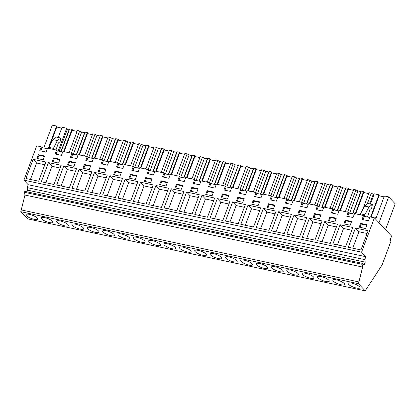 <?xml version="1.0" encoding="UTF-8"?>
<svg xmlns="http://www.w3.org/2000/svg" width="416" height="416" viewBox="0 0 416 416"><rect width="100%" height="100%" fill="white"/><g stroke="black" fill="none" stroke-linecap="round" stroke-linejoin="round"><path stroke-width="0.62" d="M374.4 217.844L391.607 236.106L390.14 240.032L391.035 240.984L382.044 265.039L365.186 290.846L27.524 218.837L20.8 211.697L24.981 195.052L24.456 192.301L24.809 191.36L362.466 263.37L364.135 265.138L365.253 262.153L364.77 259.61L365.851 256.714L361.566 252.164L374.4 217.844L369.881 216.882L368.415 220.808L362.071 219.456L363.537 215.53L364.307 216.346L369.658 217.485M26.967 191.818L27.596 190.143L27.113 187.6L28.194 184.704L23.91 180.154L36.743 145.834L41.226 146.791L39.759 150.717L46.103 152.069L47.57 148.143L56.576 150.067L55.104 153.993L61.454 155.345L62.92 151.419L71.921 153.338L70.455 157.264L76.799 158.616L78.265 154.69L87.272 156.614L85.805 160.54L92.149 161.892L93.616 157.966L102.617 159.884L101.15 163.81L107.494 165.162L108.966 161.236L117.967 163.155L116.501 167.081L122.845 168.438L124.311 164.512L133.318 166.431L131.846 170.357L138.19 171.709L139.662 167.783L148.663 169.702L147.196 173.628L153.54 174.985L155.007 171.059L164.013 172.978L162.542 176.904L168.891 178.256L170.357 174.33L179.358 176.249L177.892 180.175L184.236 181.527L185.702 177.601L194.709 179.525L193.237 183.451L199.586 184.803L201.053 180.877L210.054 182.796L208.588 186.722L214.932 188.074L216.398 184.148L225.404 186.072L223.938 189.998L230.282 191.35L231.748 187.424L240.75 189.342L239.283 193.268L245.627 194.62L247.099 190.694L256.1 192.613L254.634 196.539L260.978 197.896L262.444 193.97L271.45 195.889L269.979 199.815L276.323 201.167L277.794 197.241L286.796 199.16L285.329 203.086L291.673 204.443L293.14 200.517L302.146 202.436L300.674 206.362L307.024 207.714L308.49 203.788L317.491 205.707L316.025 209.633L322.369 210.985L323.835 207.059L332.842 208.983L331.375 212.909L337.719 214.261L339.186 210.335L348.187 212.254L346.72 216.18L353.064 217.532L354.536 213.606L363.537 215.53M365.186 290.846L358.457 283.707L362.638 267.062L362.118 264.311L362.466 263.37M20.8 211.697L358.457 283.707M348.65 284.414A6.271 1.695 20.5 0 1 348.208 283.374A6.271 1.695 20.5 0 1 353.2 283.488A6.271 1.695 20.5 0 1 359.518 286.733A6.271 1.695 20.5 0 1 359.96 287.768A6.271 1.695 20.5 0 1 354.968 287.659A6.271 1.695 20.5 0 1 348.65 284.414M225.862 258.227A6.271 1.695 20.5 0 1 225.425 257.192A6.271 1.695 20.5 0 1 230.412 257.301A6.271 1.695 20.5 0 1 236.735 260.546A6.271 1.695 20.5 0 1 237.177 261.586A6.271 1.695 20.5 0 1 232.185 261.472A6.271 1.695 20.5 0 1 225.862 258.227M179.821 248.409A6.271 1.695 20.5 0 1 179.379 247.369A6.271 1.695 20.5 0 1 184.371 247.484A6.271 1.695 20.5 0 1 190.689 250.728A6.271 1.695 20.5 0 1 191.131 251.763A6.271 1.695 20.5 0 1 186.139 251.654A6.271 1.695 20.5 0 1 179.821 248.409M210.517 254.956A6.271 1.695 20.5 0 1 210.075 253.916A6.271 1.695 20.5 0 1 215.067 254.025A6.271 1.695 20.5 0 1 221.385 257.275A6.271 1.695 20.5 0 1 221.827 258.31A6.271 1.695 20.5 0 1 216.835 258.201A6.271 1.695 20.5 0 1 210.517 254.956M252.08 263.822A6.271 1.695 20.5 0 1 252.522 264.857A6.271 1.695 20.5 0 1 247.53 264.748A6.271 1.695 20.5 0 1 241.212 261.503A6.271 1.695 20.5 0 1 240.77 260.463A6.271 1.695 20.5 0 1 245.762 260.572A6.271 1.695 20.5 0 1 252.08 263.822M267.431 267.093A6.271 1.695 20.5 0 1 267.873 268.133A6.271 1.695 20.5 0 1 262.881 268.018A6.271 1.695 20.5 0 1 256.558 264.774A6.271 1.695 20.5 0 1 256.121 263.739A6.271 1.695 20.5 0 1 261.108 263.848A6.271 1.695 20.5 0 1 267.431 267.093M271.908 268.05A6.271 1.695 20.5 0 1 271.466 267.01A6.271 1.695 20.5 0 1 276.458 267.119A6.271 1.695 20.5 0 1 282.781 270.364A6.271 1.695 20.5 0 1 283.218 271.404A6.271 1.695 20.5 0 1 278.231 271.294A6.271 1.695 20.5 0 1 271.908 268.05M195.166 251.68A6.271 1.695 20.5 0 1 194.724 250.645A6.271 1.695 20.5 0 1 199.716 250.754A6.271 1.695 20.5 0 1 206.04 253.999A6.271 1.695 20.5 0 1 206.482 255.039A6.271 1.695 20.5 0 1 201.49 254.93A6.271 1.695 20.5 0 1 195.166 251.68M103.08 232.045A6.271 1.695 20.5 0 1 102.638 231.005A6.271 1.695 20.5 0 1 107.63 231.114A6.271 1.695 20.5 0 1 113.948 234.364A6.271 1.695 20.5 0 1 114.39 235.399A6.271 1.695 20.5 0 1 109.398 235.29A6.271 1.695 20.5 0 1 103.08 232.045M83.252 227.817A6.271 1.695 20.5 0 1 83.694 228.852A6.271 1.695 20.5 0 1 78.702 228.743A6.271 1.695 20.5 0 1 72.384 225.498A6.271 1.695 20.5 0 1 71.942 224.458A6.271 1.695 20.5 0 1 76.934 224.567A6.271 1.695 20.5 0 1 83.252 227.817M52.556 221.27A6.271 1.695 20.5 0 1 52.998 222.305A6.271 1.695 20.5 0 1 48.006 222.196A6.271 1.695 20.5 0 1 41.688 218.951A6.271 1.695 20.5 0 1 41.246 217.911A6.271 1.695 20.5 0 1 46.238 218.026A6.271 1.695 20.5 0 1 52.556 221.27M57.034 222.222A6.271 1.695 20.5 0 1 56.592 221.187A6.271 1.695 20.5 0 1 61.584 221.296A6.271 1.695 20.5 0 1 67.907 224.541A6.271 1.695 20.5 0 1 68.344 225.581A6.271 1.695 20.5 0 1 63.357 225.472A6.271 1.695 20.5 0 1 57.034 222.222M87.729 228.769A6.271 1.695 20.5 0 1 87.287 227.734A6.271 1.695 20.5 0 1 92.279 227.843A6.271 1.695 20.5 0 1 98.602 231.088A6.271 1.695 20.5 0 1 99.044 232.128A6.271 1.695 20.5 0 1 94.052 232.014A6.271 1.695 20.5 0 1 87.729 228.769M129.298 237.635A6.271 1.695 20.5 0 1 129.74 238.675A6.271 1.695 20.5 0 1 124.748 238.56A6.271 1.695 20.5 0 1 118.425 235.316A6.271 1.695 20.5 0 1 117.988 234.281A6.271 1.695 20.5 0 1 122.975 234.39A6.271 1.695 20.5 0 1 129.298 237.635M144.648 240.906A6.271 1.695 20.5 0 1 145.085 241.946A6.271 1.695 20.5 0 1 140.098 241.836A6.271 1.695 20.5 0 1 133.775 238.592A6.271 1.695 20.5 0 1 133.333 237.552A6.271 1.695 20.5 0 1 138.325 237.661A6.271 1.695 20.5 0 1 144.648 240.906M149.12 241.862A6.271 1.695 20.5 0 1 148.684 240.822A6.271 1.695 20.5 0 1 153.67 240.937A6.271 1.695 20.5 0 1 159.994 244.182A6.271 1.695 20.5 0 1 160.436 245.216A6.271 1.695 20.5 0 1 155.444 245.107A6.271 1.695 20.5 0 1 149.12 241.862M164.471 245.133A6.271 1.695 20.5 0 1 164.029 244.098A6.271 1.695 20.5 0 1 169.021 244.208A6.271 1.695 20.5 0 1 175.344 247.452A6.271 1.695 20.5 0 1 175.781 248.492A6.271 1.695 20.5 0 1 170.794 248.383A6.271 1.695 20.5 0 1 164.471 245.133M313.477 276.91A6.271 1.695 20.5 0 1 313.914 277.95A6.271 1.695 20.5 0 1 308.927 277.841A6.271 1.695 20.5 0 1 302.604 274.596A6.271 1.695 20.5 0 1 302.162 273.556A6.271 1.695 20.5 0 1 307.154 273.666A6.271 1.695 20.5 0 1 313.477 276.91M328.822 280.186A6.271 1.695 20.5 0 1 329.264 281.221A6.271 1.695 20.5 0 1 324.272 281.112A6.271 1.695 20.5 0 1 317.954 277.867A6.271 1.695 20.5 0 1 317.512 276.827A6.271 1.695 20.5 0 1 322.504 276.942A6.271 1.695 20.5 0 1 328.822 280.186M333.299 281.138A6.271 1.695 20.5 0 1 332.857 280.103A6.271 1.695 20.5 0 1 337.849 280.212A6.271 1.695 20.5 0 1 344.172 283.457A6.271 1.695 20.5 0 1 344.614 284.497A6.271 1.695 20.5 0 1 339.622 284.388A6.271 1.695 20.5 0 1 333.299 281.138M298.126 273.64A6.271 1.695 20.5 0 1 298.568 274.674A6.271 1.695 20.5 0 1 293.576 274.565A6.271 1.695 20.5 0 1 287.253 271.32A6.271 1.695 20.5 0 1 286.816 270.28A6.271 1.695 20.5 0 1 291.808 270.395A6.271 1.695 20.5 0 1 298.126 273.64M37.211 217.994A6.271 1.695 20.5 0 1 37.648 219.034A6.271 1.695 20.5 0 1 32.661 218.925A6.271 1.695 20.5 0 1 26.338 215.675A6.271 1.695 20.5 0 1 25.896 214.64A6.271 1.695 20.5 0 1 30.888 214.75A6.271 1.695 20.5 0 1 37.211 217.994M21.445 209.971L359.107 281.975M24.981 195.052L362.638 267.062M24.456 192.301L362.118 264.311M27.596 190.143L365.253 262.153M27.113 187.6L364.77 259.61M28.194 184.704L365.851 256.714M23.91 180.154L361.566 252.164M45.828 162.027L33.134 159.323L25.964 178.5L38.652 181.204L45.828 162.027M228.826 195.281L222.482 193.929L221.073 197.704L227.417 199.056L228.826 195.281M159.682 184.61L166.026 185.962L167.435 182.192L161.091 180.835L159.682 184.61M137.914 181.667L125.226 178.958L118.056 198.141L130.744 200.845L137.914 181.667M128.986 178.064L135.33 179.416L136.739 175.646L130.395 174.288L128.986 178.064M109.876 175.687L102.705 194.865L115.393 197.574L122.564 178.391L109.876 175.687L113.344 179.364L107.188 195.822M84.349 164.471L82.94 168.246L89.284 169.598L90.693 165.823L84.349 164.471L84.994 165.152L83.772 168.423M107.219 175.12L94.526 172.411L87.355 191.594L100.048 194.298L107.219 175.12M53.654 157.924L52.244 161.699L58.588 163.051L59.998 159.276L53.654 157.924L54.298 158.605L53.076 161.876M41.314 181.771L54.002 184.48L61.173 165.298L48.485 162.594L41.314 181.771M73.939 166.322L75.348 162.552L69.004 161.2L67.59 164.97L73.939 166.322M63.83 165.864L56.659 185.047L69.352 187.751L76.523 168.574L63.83 165.864L67.298 169.546L61.147 186.004M104.634 172.869L106.044 169.099L99.7 167.747L98.29 171.517L104.634 172.869M84.698 191.027L91.868 171.844L79.18 169.14L72.01 188.318L84.698 191.027M113.636 174.793L119.98 176.145L121.394 172.37L115.045 171.018L113.636 174.793M330.268 243.396L337.438 224.214L324.75 221.51L317.58 240.687L330.268 243.396M44.652 156.005L38.308 154.653L36.894 158.423L43.238 159.78L44.652 156.005M214.656 198.032L201.963 195.322L194.792 214.505L207.485 217.209L214.656 198.032M242.767 202.327L244.176 198.557L237.832 197.205L236.423 200.975L242.767 202.327M271.534 230.87L284.222 233.579L291.392 214.396L278.704 211.692L271.534 230.87M273.463 208.874L274.872 205.104L268.528 203.746L267.119 207.522L273.463 208.874M256.188 227.599L268.876 230.303L276.047 211.125L263.359 208.416L256.188 227.599M290.222 208.374L283.878 207.022L282.464 210.792L288.808 212.15L290.222 208.374M164.096 207.958L176.784 210.662L183.96 191.485L171.267 188.781L164.096 207.958M176.441 184.111L175.027 187.881L181.371 189.238L182.785 185.463L176.441 184.111L177.081 184.792L175.859 188.058M230.001 201.302L217.313 198.598L210.142 217.776L222.83 220.485L230.001 201.302M207.137 190.658L205.722 194.428L212.072 195.78L213.481 192.01L207.137 190.658L207.776 191.339L206.554 194.605M232.658 201.869L225.488 221.052L238.181 223.756L245.352 204.578L232.658 201.869L236.127 205.551L229.975 222.009M251.768 204.251L258.112 205.603L259.527 201.828L253.178 200.476L251.768 204.251M260.697 207.849L248.009 205.145L240.838 224.323L253.526 227.032L260.697 207.849M198.13 188.734L191.786 187.382L190.377 191.157L196.721 192.509L198.13 188.734M179.447 211.229L192.135 213.938L199.306 194.756L186.618 192.052L179.447 211.229M146.089 204.121L153.26 184.938L140.572 182.234L133.401 201.412L146.089 204.121M152.09 178.916L145.746 177.564L144.331 181.334L150.675 182.692L152.09 178.916M161.439 207.392L168.61 188.214L155.922 185.505L148.751 204.688L161.439 207.392M328.51 220.615L334.854 221.967L336.263 218.192L329.919 216.84L328.51 220.615M340.096 224.786L332.925 243.963L345.618 246.667L352.789 227.49L340.096 224.786L343.564 228.462L337.412 244.92M297.814 214.068L304.158 215.42L305.568 211.65L299.224 210.293L297.814 214.068M299.572 236.85L306.743 217.672L294.055 214.963L286.884 234.146L299.572 236.85M320.918 214.921L314.574 213.569L313.16 217.339L319.509 218.696L320.918 214.921M302.229 237.416L314.922 240.12L322.093 220.943L309.4 218.239L302.229 237.416M351.614 221.468L345.27 220.116L343.86 223.886L350.204 225.238L351.614 221.468M355.446 228.056L348.275 247.234L360.963 249.943L368.134 230.76L355.446 228.056L358.914 231.738L352.758 248.191M366.959 224.739L360.615 223.387L359.206 227.162L365.55 228.514L366.959 224.739M348.187 212.254L348.962 213.07L354.307 214.214M41.226 146.791L41.995 147.607L47.346 148.751M56.576 150.067L57.346 150.883L62.691 152.022M71.921 153.338L72.691 154.154L78.042 155.298M87.272 156.614L88.041 157.43L93.392 158.569M102.617 159.884L103.392 160.701L108.737 161.845M117.967 163.155L118.737 163.977L124.088 165.116M133.318 166.431L134.087 167.248L139.433 168.386M148.663 169.702L149.432 170.524L154.783 171.662M164.013 172.978L164.783 173.794L170.128 174.933M179.358 176.249L180.128 177.065L185.479 178.209M194.709 179.525L195.478 180.341L200.824 181.48M210.054 182.796L210.824 183.612L216.174 184.756M225.404 186.072L226.174 186.888L231.525 188.027M240.75 189.342L241.524 190.159L246.87 191.303M256.1 192.613L256.87 193.435L262.22 194.574M271.45 195.889L272.22 196.706L277.566 197.844M286.796 199.16L287.565 199.982L292.916 201.12M302.146 202.436L302.916 203.252L308.261 204.391M317.491 205.707L318.261 206.523L323.612 207.667M332.842 208.983L333.611 209.799L338.957 210.938M348.962 213.07L347.719 216.393M333.611 209.799L332.368 213.122M318.261 206.523L317.023 209.846M302.916 203.252L301.673 206.575M287.565 199.982L286.322 203.299M272.22 196.706L270.977 200.028M256.87 193.435L255.627 196.752M241.524 190.159L240.282 193.482M226.174 186.888L224.931 190.206M210.824 183.612L209.586 186.935M195.478 180.341L194.236 183.664M180.128 177.065L178.89 180.388M164.783 173.794L163.54 177.117M149.432 170.524L148.19 173.841M134.087 167.248L132.844 170.57M118.737 163.977L117.494 167.294M103.392 160.701L102.149 164.024M88.041 157.43L86.798 160.748M72.691 154.154L71.453 157.477M57.346 150.883L56.103 154.206M41.995 147.607L40.758 150.93M367.448 217.017L369.923 209.451L371.665 208.187L372.382 204.506L368.004 203.57L364.562 206.06L360.516 213.84L364.894 214.776L363.064 219.664M33.134 159.323L36.603 162.999L30.451 179.457M44.808 164.752L36.603 162.999M222.482 193.929L223.127 194.61L221.905 197.881M228.639 195.785L223.127 194.61M161.091 180.835L161.736 181.516L160.514 184.787M167.248 182.697L161.736 181.516M125.226 178.958L128.69 182.64L122.538 199.098M136.895 184.387L128.69 182.64M130.395 174.288L131.035 174.97L129.813 178.24M136.552 176.15L131.035 174.97M121.545 181.116L113.344 179.364M90.506 166.327L84.994 165.152M94.526 172.411L97.994 176.093L91.842 192.551M106.2 177.84L97.994 176.093M59.81 159.78L54.298 158.605M48.485 162.594L51.948 166.275L45.796 182.728M60.154 168.022L51.948 166.275M69.004 161.2L69.644 161.881L68.422 165.147M75.161 163.056L69.644 161.881M75.504 171.298L67.298 169.546M99.7 167.747L100.339 168.428L99.117 171.694M105.856 169.603L100.339 168.428M79.18 169.14L82.649 172.817L76.492 189.275M90.849 174.569L82.649 172.817M115.045 171.018L115.69 171.699L114.468 174.97M121.202 172.874L115.69 171.699M324.75 221.51L328.214 225.191L322.062 241.644M336.419 226.938L328.214 225.191M38.308 154.653L38.948 155.334L37.726 158.6M44.465 156.51L38.948 155.334M201.963 195.322L205.431 199.004L199.28 215.462M213.637 200.756L205.431 199.004M237.832 197.205L238.472 197.886L237.25 201.152M243.989 199.061L238.472 197.886M278.704 211.692L282.173 215.368L276.021 231.826M290.378 217.121L282.173 215.368M268.528 203.746L269.168 204.428L267.946 207.698M274.685 205.608L269.168 204.428M263.359 208.416L266.822 212.098L260.671 228.556M275.028 213.845L266.822 212.098M283.878 207.022L284.518 207.704L283.296 210.974M290.03 208.879L284.518 207.704M171.267 188.781L174.736 192.457L168.584 208.915M182.941 194.21L174.736 192.457M182.598 185.968L177.081 184.792M217.313 198.598L220.782 202.28L214.625 218.733M228.982 204.027L220.782 202.28M213.294 192.514L207.776 191.339M244.332 207.298L236.127 205.551M253.178 200.476L253.822 201.157L252.6 204.428M259.334 202.332L253.822 201.157M248.009 205.145L251.477 208.822L245.32 225.28M259.683 210.574L251.477 208.822M191.786 187.382L192.431 188.063L191.209 191.334M197.943 189.238L192.431 188.063M186.618 192.052L190.081 195.733L183.929 212.186M198.286 197.48L190.081 195.733M140.572 182.234L144.04 185.91L137.888 202.368M152.246 187.663L144.04 185.91M145.746 177.564L146.385 178.246L145.163 181.516M151.897 179.421L146.385 178.246M155.922 185.505L159.385 189.186L153.234 205.639M167.591 190.934L159.385 189.186M329.919 216.84L330.564 217.521L329.342 220.792M336.076 218.696L330.564 217.521M351.77 230.214L343.564 228.462M299.224 210.293L299.868 210.974L298.646 214.245M305.38 212.155L299.868 210.974M294.055 214.963L297.518 218.644L291.366 235.102M305.724 220.392L297.518 218.644M314.574 213.569L315.214 214.25L313.992 217.516M320.731 215.426L315.214 214.25M309.4 218.239L312.868 221.915L306.717 238.373M321.074 223.668L312.868 221.915M345.27 220.116L345.909 220.797L344.687 224.063M351.426 221.972L345.909 220.797M367.115 233.485L358.914 231.738M360.615 223.387L361.26 224.068L360.038 227.339M366.772 225.243L361.26 224.068M55.994 149.942L58.339 143L60.081 141.736L60.798 138.055L56.42 137.124L52.978 139.615L48.568 148.356M60.798 138.055L57.356 140.551L52.952 149.292M48.932 147.394L53.31 148.325M369.663 203.923L373.282 194.246L374.067 194.412M373.282 194.246L371.285 193.18L367.177 204.168M356.528 214.032L355.373 213.45L363.568 191.532L361.317 191.053L352.778 213.886M371.285 193.18L369.034 192.696L362.7 209.643M359.97 214.765L360.272 214.49M356.127 213.611L356.013 213.923M361.317 191.053L360.828 191.589L352.513 213.829M349.617 213.21L357.932 190.97L360.828 191.589M357.932 190.97L355.935 189.904L347.625 212.134M341.182 210.761L340.023 210.174L348.218 188.261L345.966 187.777L337.433 210.616M355.935 189.904L353.688 189.426L345.493 211.338L344.739 211.177L344.62 211.494M340.782 210.335L340.662 210.647M345.966 187.777L345.478 188.313L337.163 210.558M334.272 209.94L342.586 187.699L345.478 188.313M342.586 187.699L340.59 186.633L332.28 208.863M325.832 207.485L324.678 206.903L332.873 184.985L330.621 184.506L322.083 207.34M340.59 186.633L338.338 186.15L330.143 208.068L329.389 207.906L329.274 208.218M325.432 207.064L325.312 207.376M330.621 184.506L330.132 185.042L321.818 207.282M318.921 206.669L327.236 184.423L330.132 185.042M327.236 184.423L325.239 183.357L316.93 205.587M310.482 204.214L309.327 203.627L317.522 181.714L315.271 181.23L306.732 204.069M325.239 183.357L322.993 182.879L314.798 204.792L314.044 204.63L313.924 204.948M310.081 203.788L309.967 204.105M315.271 181.23L314.782 181.766L306.467 204.012M303.576 203.393L311.891 181.152L314.782 181.766M311.891 181.152L309.894 180.086L301.579 202.316M295.136 200.938L293.982 200.356L302.172 178.438L299.926 177.96L291.387 200.793M309.894 180.086L307.642 179.608L299.447 201.521L298.693 201.36L298.574 201.672M294.736 200.517L294.616 200.829M299.926 177.96L299.437 178.495L291.122 200.736M288.226 200.122L296.54 177.876L299.437 178.495M296.54 177.876L294.544 176.81L286.234 199.04M279.786 197.668L278.632 197.08L286.827 175.167L284.575 174.689L276.037 197.522M294.544 176.81L292.292 176.332L284.102 198.25L283.348 198.089L283.228 198.401M279.386 197.241L279.271 197.558M284.575 174.689L284.086 175.224L275.772 197.465M272.875 196.846L281.195 174.606L284.086 175.224M281.195 174.606L279.198 173.54L270.884 195.77M264.441 194.392L263.286 193.809L271.476 171.891L269.23 171.413L260.692 194.246M279.198 173.54L276.947 173.061L268.752 194.974L267.998 194.813L267.878 195.13M264.04 193.97L263.921 194.282M269.23 171.413L268.741 171.948L260.421 194.189M257.53 193.575L265.845 171.33L268.741 171.948M265.845 171.33L263.848 170.264L255.538 192.494M249.09 191.121L247.936 190.533L256.131 168.62L253.88 168.142L245.341 190.975M263.848 170.264L261.596 169.785L253.406 191.703L252.647 191.542L252.533 191.854M248.69 190.694L248.576 191.012M253.88 168.142L253.391 168.678L245.076 190.918M242.18 190.299L250.5 168.059L253.391 168.678M250.5 168.059L248.503 166.993L240.188 189.223M233.745 187.85L232.586 187.262L240.781 165.344L238.529 164.866L229.996 187.699M248.503 166.993L246.251 166.514L238.056 188.427L237.302 188.266L237.182 188.583M233.345 187.424L233.225 187.736M238.529 164.866L229.726 187.647M226.834 187.028L235.149 164.788L238.046 165.402M235.149 164.788L233.152 163.722L224.843 185.947M218.395 184.574L217.24 183.992L225.436 162.074L223.184 161.595L214.646 184.428M233.152 163.722L230.901 163.238L222.711 185.156L221.952 184.995L221.837 185.307M217.994 184.148L217.88 184.465M223.184 161.595L222.695 162.131L214.38 184.371M211.484 183.752L219.799 161.512L222.695 162.131M219.799 161.512L217.802 160.446L209.492 182.676M203.044 181.303L201.89 180.716L210.085 158.803L207.834 158.319L199.3 181.158M217.802 160.446L215.556 159.968L207.36 181.88L206.606 181.719L206.487 182.036M202.649 180.877L202.53 181.189M207.834 158.319L207.345 158.855L199.03 181.1M196.139 180.482L204.454 158.241L207.345 158.855M204.454 158.241L202.457 157.175L194.147 179.405M187.699 178.027L186.545 177.445L194.74 155.527L192.488 155.048L183.95 177.882M202.457 157.175L200.205 156.692L192.01 178.61L191.256 178.448L191.142 178.76M187.299 177.606L187.179 177.918M192.488 155.048L192 155.584L183.685 177.824M180.788 177.206L189.103 154.965L192 155.584M189.103 154.965L187.106 153.899L178.797 176.129M172.349 174.756L171.194 174.169L179.39 152.256L177.138 151.772L168.6 174.611M187.106 153.899L184.86 153.421L176.665 175.334L175.911 175.172L175.791 175.49M171.948 174.33L171.834 174.647M177.138 151.772L176.649 152.308L168.334 174.554M165.443 173.935L173.758 151.694L176.649 152.308M173.758 151.694L171.761 150.628L163.446 172.858M157.004 171.48L155.849 170.898L164.039 148.98L161.793 148.502L153.254 171.335M171.761 150.628L169.51 150.15L161.314 172.063L160.56 171.902L160.441 172.214M156.603 171.059L156.484 171.371M161.793 148.502L161.304 149.037L152.989 171.278M150.093 170.664L158.408 148.418L161.304 149.037M158.408 148.418L156.411 147.352L148.101 169.582M141.653 168.21L140.499 167.622L148.694 145.709L146.442 145.231L137.904 168.064M156.411 147.352L154.159 146.874L145.969 168.792L145.21 168.631L145.096 168.943M141.253 167.783L141.138 168.1M146.442 145.231L145.954 145.766L137.639 168.007M134.742 167.388L143.062 145.148L145.954 145.766M143.062 145.148L141.066 144.082L132.751 166.312M126.308 164.934L125.154 164.351L133.344 142.433L131.097 141.955L122.559 164.788M141.066 144.082L138.814 143.603L130.619 165.516L129.865 165.355L129.745 165.672M125.908 164.512L125.788 164.824M131.097 141.955L130.608 142.49L122.288 164.731M119.397 164.117L127.712 141.872L130.608 142.49M127.712 141.872L125.715 140.806L117.406 163.036M110.958 161.663L109.803 161.075L117.998 139.162L115.747 138.684L107.208 161.517M125.715 140.806L123.464 140.327L115.274 162.245L114.514 162.084L114.4 162.396M110.557 161.236L110.443 161.554M115.747 138.684L115.258 139.22L106.943 161.46M104.047 160.841L112.367 138.601L115.258 139.22M112.367 138.601L110.365 137.535L102.055 159.765M95.612 158.392L94.453 157.804L102.648 135.886L100.396 135.408L91.863 158.241M110.365 137.535L108.118 137.056L99.923 158.969L99.169 158.808L99.05 159.125M95.212 157.966L95.092 158.278M100.396 135.408L91.593 158.184M88.702 157.57L97.016 135.325L99.913 135.944M97.016 135.325L95.02 134.264L86.71 156.489M80.262 155.116L79.108 154.528L87.303 132.616L85.051 132.137L76.513 154.97M95.02 134.264L92.768 133.78L84.578 155.698L83.819 155.537L83.704 155.849M79.862 154.69L79.747 155.007M85.051 132.137L84.562 132.673L76.248 154.913M73.351 154.294L81.666 132.054L84.562 132.673M81.666 132.054L79.669 130.988L71.36 153.218M64.912 151.845L63.757 151.258L71.952 129.345L69.701 128.861L61.168 151.7M79.669 130.988L77.423 130.51L69.228 152.422L68.474 152.261L68.354 152.578M64.516 151.419L64.397 151.731M69.701 128.861L69.212 129.397L60.897 151.642M58.162 151.055L66.7 128.222L67.454 129.022L69.212 129.397M67.454 129.022L59.14 151.263M48.688 148.044L48.412 147.987L56.607 126.069L52.312 125.154L43.779 147.987M66.7 128.222L62.072 127.234L58.23 137.509M375.107 218.598L375.435 217.724L376.189 217.885L384.384 195.972L388.674 196.888L395.2 203.814L385.533 229.663M388.674 196.888L379.007 222.737M370.448 204.095L374.286 193.82L378.914 194.808L370.724 216.72L371.478 216.882L371.358 217.194M360.516 213.84L360.157 214.807M372.382 204.506L368.945 206.996L364.894 214.776M52.978 139.615L57.356 140.551M378.914 194.808L379.278 195.187L371.186 216.819M384.051 196.862L379.054 195.785M56.607 126.069L56.966 126.454L49.66 145.995M61.74 128.123L56.742 127.046M71.952 129.345L72.311 129.724L64.225 151.356M77.09 131.399L72.088 130.322M87.303 132.616L87.662 133L79.576 154.632L87.438 133.593M87.448 133.609L92.435 134.67M102.648 135.886L103.007 136.271L94.921 157.903L102.788 136.869M102.799 136.88L107.786 137.946M117.998 139.162L118.357 139.542L110.271 161.179M110.282 161.179L118.134 140.14L123.131 141.216M133.344 142.433L133.708 142.818L125.616 164.45M125.632 164.455L133.484 143.416L138.481 144.487M148.694 145.709L149.053 146.089L140.967 167.721L148.829 146.687M148.84 146.697L153.832 147.763M164.039 148.98L164.403 149.365L156.312 170.997M156.328 170.997L164.18 149.958L169.177 151.034M179.39 152.256L179.748 152.636L171.662 174.268M171.678 174.273L179.525 153.234L184.527 154.31M194.74 155.527L195.099 155.912L187.008 177.544L194.875 156.504M194.886 156.52L199.872 157.581M210.085 158.803L210.444 159.182L202.358 180.814M215.223 160.857L210.226 159.78M225.436 162.074L225.794 162.458L217.708 184.09M230.568 164.128L225.571 163.051M240.781 165.344L241.145 165.729L233.054 187.361L240.921 166.327M240.932 166.338L245.918 167.404M256.131 168.62L256.49 169.005L248.404 190.637M261.264 170.674L256.266 169.598M271.476 171.891L271.84 172.276L263.749 193.908M263.765 193.913L271.617 172.874L276.614 173.945M286.827 175.167L287.186 175.547L279.1 197.179L286.962 176.145L291.964 177.221M302.172 178.438L302.536 178.823L294.445 200.455L302.312 179.421M302.323 179.431L307.31 180.492M317.522 181.714L317.881 182.094L309.795 203.726M309.811 203.731L317.658 182.692L322.66 183.768M332.873 184.985L333.232 185.37L325.14 207.002M338.005 187.039L333.008 185.962M348.218 188.261L348.577 188.64L340.491 210.272M353.356 190.315L348.358 189.238M363.568 191.532L363.927 191.916L355.841 213.548M368.701 193.586L363.704 192.509M371.878 217.308L371.478 216.882M364.562 206.06L368.945 206.996M379.064 195.796L371.202 216.824M56.753 127.062L49.712 145.891M72.103 130.333L64.241 151.362M210.236 159.791L202.374 180.82M225.581 163.067L217.719 184.09M256.277 169.608L248.42 190.637M333.018 185.978L325.156 207.002M348.369 189.249L340.506 210.278M363.714 192.525L355.852 213.548"/></g></svg>
